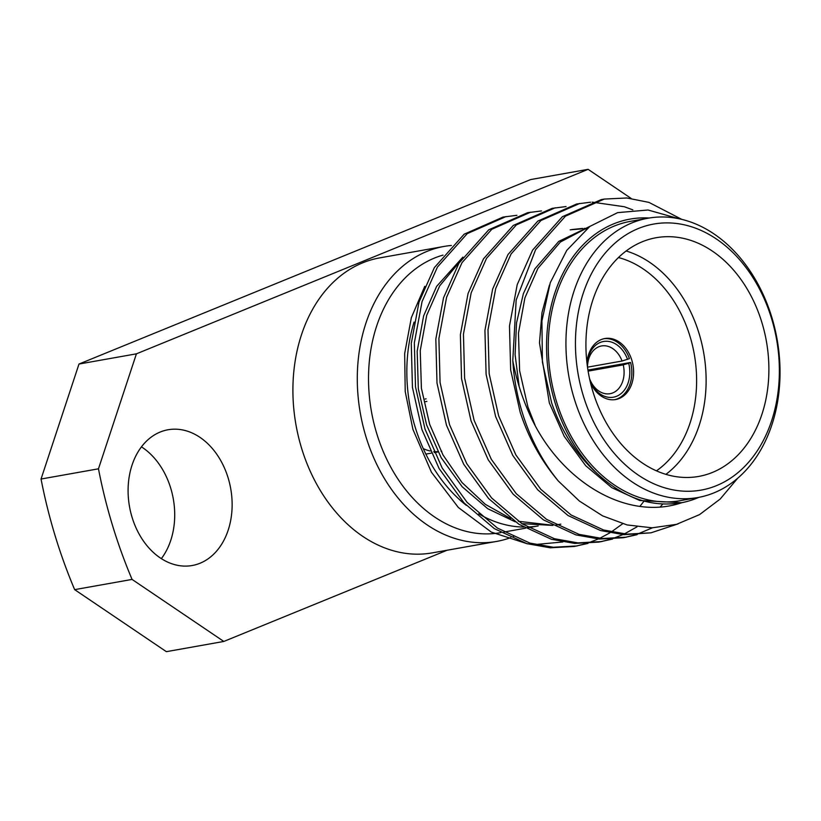 <?xml version="1.0" encoding="UTF-8"?>
<svg xmlns="http://www.w3.org/2000/svg" width="821" height="821" viewBox="0 0 821 821"><rect width="100%" height="100%" fill="white"/><g stroke="black" fill="none" stroke-linecap="round" stroke-linejoin="round"><path stroke-width="1.23" d="M441.77 451.273A51.446 38.351 -100.1 0 1 441.082 451.376L441.77 451.273M437.891 451.683A51.446 38.351 -100.1 0 1 433.775 451.56M430.204 450.986A51.446 38.351 -100.1 0 1 423.277 448.625M589.55 378.625A24.25 18.072 79.9 0 0 610.054 393.7A24.25 18.072 79.9 0 0 612.815 392.9A24.25 18.072 79.9 0 0 623.231 364.873L628.712 363.241A28.283 21.089 -100.1 0 1 616.633 396.266A28.283 21.089 -100.1 0 1 590.125 381.201M598.796 346.76A24.25 18.072 79.9 0 0 587.508 367.172L622.061 361.024A24.25 18.072 79.9 0 0 601.557 345.949A24.25 18.072 79.9 0 0 598.796 346.76M614.765 399.673A30.982 23.101 79.9 0 0 617.413 398.832A30.982 23.101 79.9 0 0 630.59 362.472L587.949 370.066M590.515 382.843A30.982 23.101 79.9 0 0 615.658 399.54A30.982 23.101 79.9 0 0 619.188 398.513A30.982 23.101 79.9 0 0 632.468 362.584A30.982 23.101 79.9 0 0 604.8 338.539A30.982 23.101 79.9 0 0 601.27 339.555A30.982 23.101 79.9 0 0 586.964 362.872M642.361 241.733A121.231 90.372 79.9 0 0 590.391 382.34A121.231 90.372 79.9 0 0 698.65 476.437A121.231 90.372 79.9 0 0 712.454 472.434A121.231 90.372 79.9 0 0 764.423 331.828A121.231 90.372 79.9 0 0 656.164 237.721A121.231 90.372 79.9 0 0 642.361 241.733M510.734 537.611A149.822 111.687 -100.1 0 1 496.592 541.429A149.822 111.687 -100.1 0 1 362.81 425.145A149.822 111.687 -100.1 0 1 427.033 251.38A149.822 111.687 -100.1 0 1 444.089 246.433A149.822 111.687 -100.1 0 1 451.376 245.469M442.991 255.115A141.859 105.755 79.9 0 0 434.545 258.02A141.859 105.755 79.9 0 0 376.685 433.385A141.859 105.755 79.9 0 0 500.42 532.675L500.913 532.583M583.228 395.548A135.126 100.737 79.9 0 0 716.466 485.652A135.126 100.737 79.9 0 0 771.586 318.61A135.126 100.737 79.9 0 0 638.348 228.515A135.126 100.737 79.9 0 0 583.228 395.548M771.863 317.481A141.859 105.755 -100.1 0 1 697.84 497.536A141.859 105.755 -100.1 0 1 574.105 398.257A141.859 105.755 -100.1 0 1 648.128 218.201A141.859 105.755 -100.1 0 1 771.863 317.481M160.177 432.041A68.943 51.395 79.9 0 0 130.631 511.996A68.943 51.395 79.9 0 0 192.186 565.515A68.943 51.395 79.9 0 0 200.037 563.237A68.943 51.395 79.9 0 0 229.593 483.271A68.943 51.395 79.9 0 0 168.028 429.763A68.943 51.395 79.9 0 0 160.177 432.041M444.089 246.433L379.713 257.886A149.822 111.687 79.9 0 0 362.646 262.843A149.822 111.687 79.9 0 0 298.423 436.598A149.822 111.687 79.9 0 0 432.205 552.892L496.592 541.429M414.071 322.089A141.859 105.755 79.9 0 0 414.995 426.571A141.859 105.755 79.9 0 0 466.318 505.346M478.746 513.854A141.859 105.755 79.9 0 0 523.47 527.061M527.421 527.031A141.859 105.755 79.9 0 0 538.196 525.943L528.529 527.667M648.128 218.201L630.456 221.352A141.859 105.755 79.9 0 0 556.433 401.397A141.859 105.755 79.9 0 0 680.168 500.687L697.84 497.536M698.897 497.341A144.137 107.448 79.9 0 1 681.994 502.647C624.658 522.269 556.228 478.592 527.79 410.079C520.996 394.234 515.999 377.752 512.786 360.624L516.163 300.034L535.651 249.584L565.474 216.149L604.287 199.072L626.823 197.984L648.918 202.377L681.748 219.361M737.679 478.243L720.181 499.045L699.543 514.613L676.494 524.352L652.11 527.821L627.1 524.937L602.645 515.886L579.38 501.046L558.321 481.014A168.377 125.521 -100.1 0 1 522.033 411.783A168.377 125.521 -100.1 0 1 512.786 360.624M649.185 218.017A144.137 107.448 79.9 0 0 554.852 402.044A144.137 107.448 79.9 0 0 597.616 473.963C576.989 455.604 561.677 431.949 551.671 402.988L542.404 362.153L541.922 320.98L550.275 282.681L566.757 250.374L589.837 226.422L617.618 212.639L648.036 210.002L678.844 218.714M562.837 541.973L535.292 544.528M527.38 543.8L491.307 532.09L458.354 507.501L431.436 472.219L412.901 429.342L405.215 391.566L404.671 353.523L411.352 317.665L424.775 286.324M644.054 501.077L639.908 506.393M622.646 523.757L611.317 531.957M609.89 532.85L599.761 538.309M598.293 538.987L587.928 543.03M586.43 543.502L575.819 546.17M587.99 543.41L574.279 546.458L550.275 547.802L526.856 543.646L494.386 528.652L464.039 502.914L439.143 468.606L421.932 429.599L412.44 387.43L411.27 343.435L418.987 302.159L434.36 267.615L464.183 234.18L503.006 217.093L516.932 215.307M577.348 545.914L553.344 547.258L529.925 543.102L497.454 528.098L467.108 502.37L442.211 468.062L425.001 429.055L415.508 386.886L414.338 342.891L422.056 301.615L437.429 267.061L467.252 233.626L506.075 216.549M662.67 504.166L660.874 506.218M660.741 506.372L660.156 507.019M637.024 526.846L624.319 533.948M622.852 534.625L612.476 538.658M610.978 539.14L600.367 541.809M612.548 539.048L598.837 542.086L574.833 543.43L551.414 539.274L518.934 524.28L488.587 498.542L463.701 464.234L446.48 425.227L436.998 383.068L435.828 339.063L443.535 297.787L458.918 263.243L488.741 229.808L527.554 212.721L541.491 210.935M601.906 541.542L577.902 542.886L554.483 538.73L522.002 523.736L491.656 497.998L466.769 463.691L449.549 424.683L440.066 382.514L438.896 338.519L446.603 297.243L461.987 262.699L491.81 229.264L530.623 212.177M652.418 527.821L637.034 534.286M635.536 534.769L624.925 537.437M637.096 534.676L623.396 537.724L599.392 539.069L575.962 534.912L543.492 519.909L513.146 494.18L488.249 459.863L471.038 420.855L461.546 378.697L460.376 334.691L468.093 293.415L483.477 258.872L513.289 225.436L552.112 208.36L566.049 206.564M626.464 537.17L602.46 538.514L579.031 534.358L546.56 519.365L516.214 493.626L491.317 459.319L474.107 420.311L464.614 378.153L463.444 334.147L471.162 292.871L486.545 258.328L516.358 224.892L555.181 207.805M678.095 523.89L651.012 532.808L623.939 534.697L600.52 530.54L568.05 515.537L537.704 489.809L512.807 455.501L495.597 416.483L486.104 374.325L484.934 330.329L492.651 289.043L508.025 254.5L537.847 221.065L576.67 203.988L590.597 202.202M651.012 532.808L627.008 534.153L603.589 529.997L571.118 514.993L540.772 489.265L515.875 454.947L498.665 415.939L489.172 373.781L488.002 329.775L495.72 288.499L511.093 253.956L540.916 220.521L579.739 203.444M592.167 202.13L624.36 206.748L632.827 209.868M558.321 481.014C541.121 460.581 528.396 437.614 520.145 412.121L510.652 369.953L509.482 325.958L517.199 284.682L532.583 250.138L562.395 216.693L601.218 199.616L604.287 199.072M426.879 401.418L425.319 401.695M425.165 399.016L426.099 398.852M603.917 338.714A30.982 23.101 79.9 0 1 629.42 358.633L622.061 361.024M587.169 364.555A28.283 21.089 -100.1 0 1 604.266 341.382A28.283 21.089 -100.1 0 1 627.542 359.403M681.994 502.647L681.42 502.698C651.874 507.676 624.114 498.234 598.129 474.374L597.616 473.963M681.42 502.698L639.733 500.502L611.809 487.684L585.691 465.702L564.232 436.372L549.362 403.019L539.479 342.85L541.983 312.627L549.434 285.133M513.648 536.482A149.822 111.687 -100.1 0 1 513.063 536.718M161.347 558.639A68.943 51.395 79.9 0 0 141.448 446.85M74.66 589.642L132.078 579.421A421.081 313.909 79.9 0 1 98.469 468.812L41.05 479.033A421.081 313.909 79.9 0 0 74.66 589.642L166.376 651.669L223.805 641.447L447.106 550.234M41.05 479.033L78.99 364.042L530.694 179.553L588.113 169.331L136.419 353.83L78.99 364.042M98.469 468.812L136.419 353.83M631.133 198.425L588.113 169.331M132.078 579.421L223.805 641.447M535.107 425.299L527.882 406.836L519.621 370.784L518.462 333.162L524.906 297.869L537.929 268.344L560.353 242.041L589.406 226.74M571.714 229.552L582.602 228.433M584.183 228.402L587.22 228.443M560.815 524.167L555.981 524.886M552.533 525.235L518.318 521.284M510.713 518.585L485.293 504.32L462.018 482.543L443.022 454.998L429.66 424.313L421.399 388.261L420.239 350.639L426.694 315.356L439.707 285.821L460.242 261.109M519.159 386.537L515.095 354.672L516.522 322.899L523.388 293.641L534.861 268.888L558.773 241.395L589.868 226.401M570.185 229.839L581.114 228.946M582.694 228.956L586.41 229.09M557.746 524.722L556.156 524.988M552.913 525.44L521.848 523.624M515.249 521.828L487.766 508.722L462.172 486.74L441.185 457.728L426.592 424.868L418.33 388.815L417.171 351.193L423.626 315.9L436.639 286.365L462.88 257.117M626.146 250.98A121.231 90.372 -100.1 0 1 703.628 352.414A121.231 90.372 -100.1 0 1 665.903 474.353M656.431 470.844A114.499 85.353 79.9 0 0 694.258 354.087A114.499 85.353 79.9 0 0 618.47 257.548M628.712 363.241L630.59 362.472M623.231 364.873L588.123 371.123M438.024 451.93L434.258 452.607M431.189 453.151L425.853 454.095M503.981 532.039L525.461 528.211"/></g></svg>
